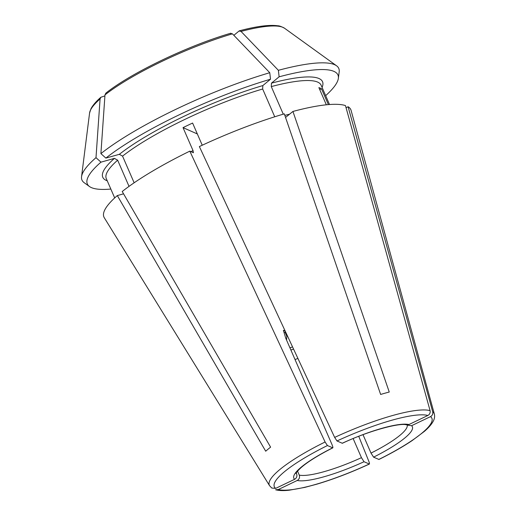 <?xml version="1.0" encoding="UTF-8"?>
<svg xmlns="http://www.w3.org/2000/svg" width="516" height="516" viewBox="0 0 516 516"><rect width="100%" height="100%" fill="white"/><g stroke="black" fill="none" stroke-linecap="round" stroke-linejoin="round"><path stroke-width="0.77" d="M332.794 447.849L327.428 445.547L325.093 441.993L189.811 151.143L193.423 152.736L193.029 150.608L183.032 127.626A117.126 23.349 -23.5 0 1 192.597 123.047L202.24 145.222M269.765 72.717A140.01 27.916 156.5 0 0 100.897 153.613A289785.142 233744.072 50.4 0 1 104.987 94.886A107.038 21.343 -23.5 0 1 232.426 33.837A288695.531 160642.926 74.3 0 1 269.765 72.717L270.507 79.225L262.838 85.579L262.663 89.01L274.738 116.784M270.507 79.225A136.643 27.245 156.5 0 0 105.87 158.096L119.344 154.316L122.55 156.129L134.147 182.787M406.44 424.791L408.949 424.539L427.88 415.47C429.738 414.374 430.467 412.761 430.08 410.639L345.468 105.58A134.624 26.838 156.5 0 0 292.933 111.45L389.251 392.031A93.19 18.576 -23.5 0 0 380.634 394.45L284.316 113.862A134.624 26.838 156.5 0 0 199.37 146.563L334.652 437.413L336.987 440.967L342.347 443.276C369.237 430.563 400.016 422.604 406.447 424.842M363.012 434.685L371.01 453.093L373.578 457.157L378.944 459.466M407.408 425.132L411.575 425.7L430.505 416.631C432.363 415.535 433.092 413.922 432.705 411.807L348.094 106.741A134.624 26.838 156.5 0 1 351.093 110.405L434.349 414.019A89.894 17.925 156.5 0 0 432.705 411.807M285.213 331.117L283.394 330.311A30257.705 5352.442 64.4 0 0 285.741 338.193L332.033 444.657C332.91 446.792 333.11 447.856 332.627 447.849A64.623 12.881 156.5 0 0 294.63 479.3C296.668 478.022 297.345 476.242 296.648 473.946L296.268 473.069M95.995 157.67A140.01 27.916 156.5 0 0 81.554 176.678L89.578 113.01A107.038 21.343 -23.5 0 1 100.085 98.943A289785.142 233744.072 50.4 0 0 95.995 157.67L100.968 162.153L114.442 158.373L117.648 160.186L129.032 186.373M100.968 162.153A136.643 27.245 156.5 0 0 89.481 186.528A136.643 27.245 156.5 0 0 110.837 189.056M104.916 95.892L100.878 97.26L100.085 98.943M81.554 176.678A140.01 27.916 156.5 0 0 84.172 182.696L89.481 186.528M100.897 153.613L105.87 158.096M325.654 95.647A136.643 27.245 156.5 0 0 338.367 78.309A136.643 27.245 156.5 0 0 279.124 76.813L271.455 83.16L271.281 86.598L283.271 114.171M319.746 89.623L321.5 88.784A117.126 23.349 -23.5 0 0 318.875 87.623L326.338 104.8M321.5 88.784L328.376 104.606M285.845 117.203L292.933 111.45M271.842 488.052L275.692 488.375L294.63 479.3M289.934 347.829A43.75 8.72 156.5 0 0 292.553 346.907M290.895 350.035A55.141 10.991 156.5 0 0 293.552 349.048M295.029 359.536A60.578 12.081 156.5 0 0 297.925 358.446M286.574 340.096L286.786 336.18A33.656 6.708 156.5 0 0 287.464 335.955M285.032 332.143L286.786 336.18M233.845 35.32L239.05 31.012L241.036 31.424A288695.531 160642.926 74.3 0 1 278.382 70.305L279.124 76.813M338.367 78.309L339.186 71.808A140.01 27.916 156.5 0 0 336.574 65.796A140.01 27.916 156.5 0 0 278.382 70.305M353.15 438.574L361.452 457.673L364.019 461.736L369.379 464.045M275.641 489.755L278.317 489.536L297.255 480.461C299.293 479.183 299.97 477.403 299.274 475.113A60.578 12.081 156.5 0 0 361.452 457.673M241.036 31.424A107.038 21.343 -23.5 0 1 284.542 28.238C281.388 26.555 279.169 25.742 277.879 25.8C269.384 24.6 256.587 26.264 239.482 30.786L239.05 31.012M183.032 127.626L197.338 133.954M232.426 33.837L230.439 33.424M297.558 471.16L299.274 475.113M123.556 193.823L117.313 195.577L265.701 451.21A93.19 18.576 -23.5 0 1 270.603 447.153L122.215 191.513A134.624 26.838 156.5 0 1 189.811 151.143M278.317 489.536A85.895 17.125 156.5 0 0 369.217 464.039C369.669 464.097 369.54 463.2 368.837 461.343L358.743 436.323M117.313 195.577A134.624 26.838 156.5 0 0 104.277 217.72L269.546 485.679L271.822 488.065M285.561 331.872A43.75 8.72 156.5 0 0 284.09 332.639M104.987 94.886L105.877 93.119C131.141 72.904 188.295 45.55 230.826 33.218M346.062 107.715L348.094 106.741M122.55 156.129A117.126 23.349 -23.5 0 1 262.663 89.01M193.029 150.608A117.126 23.349 156.5 0 0 190.939 151.639M427.88 415.47A85.895 17.125 156.5 0 0 336.987 440.967M408.949 424.539A64.623 12.881 156.5 0 0 342.185 443.27M371.01 453.093A60.578 12.081 156.5 0 0 407.15 424.894M373.578 457.157A64.623 12.881 156.5 0 0 411.575 425.7M378.776 459.459A85.895 17.125 156.5 0 0 430.505 416.631M107.251 180.806A119.815 23.884 -23.5 0 1 114.442 158.373M119.344 154.316A119.815 23.884 -23.5 0 1 262.838 85.579M271.281 86.598A117.126 23.349 -23.5 0 1 321.113 85.198L329.511 104.516M289.65 114.165A117.126 23.349 156.5 0 0 284.838 115.384M327.428 445.547A85.895 17.125 156.5 0 0 275.692 488.375M271.455 83.16A119.815 23.884 -23.5 0 1 322.068 87.398M297.255 480.461A64.623 12.881 156.5 0 0 364.019 461.736M114.694 197.925L106.29 178.607A117.126 23.349 -23.5 0 1 117.648 160.186M430.08 410.639A89.894 17.925 156.5 0 0 334.652 437.413M325.093 441.993A89.894 17.925 156.5 0 0 269.546 485.679M296.139 473.359A60.578 12.081 156.5 0 0 296.648 473.946M89.578 113.01L90.964 108.773C92.796 105.27 96.099 101.433 100.872 97.26M407.079 424.713L407.382 425.152M378.957 459.459C391.812 453.087 402.88 446.792 412.161 440.574L424.333 431.428C428.306 428.009 431.163 424.81 432.905 421.824C434.472 419.192 434.956 416.586 434.349 414.019M369.366 464.058C351.022 472.521 333.452 479.241 316.663 484.227L304.808 487.394L289.302 490.2C283.697 490.839 279.143 490.703 275.641 489.787M332.814 447.849C318.462 455.112 307.891 461.691 301.105 467.593C294.881 473.456 296.597 473.159 296.074 473.578M284.542 28.238L336.574 65.796"/></g></svg>
